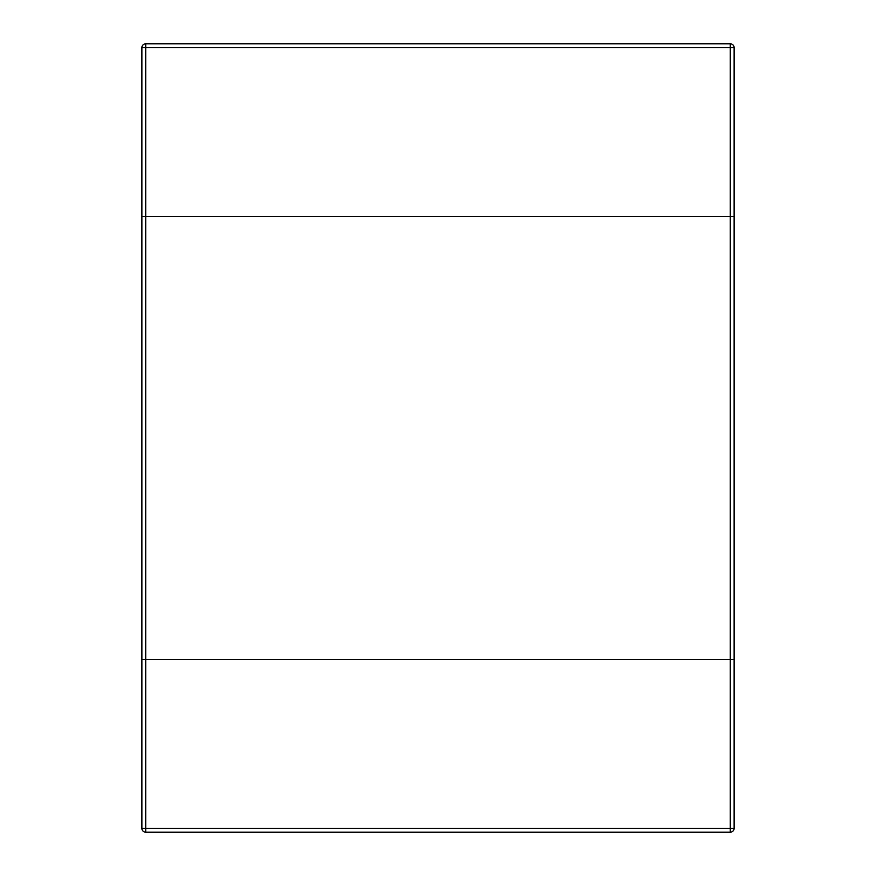 <?xml version="1.0" encoding="UTF-8"?>
<svg xmlns="http://www.w3.org/2000/svg" width="876" height="876" viewBox="0 0 876 876"><rect width="100%" height="100%" fill="white"/><g stroke="black" fill="none" stroke-linecap="round" stroke-linejoin="round"><path stroke-width="0.66" stroke-dasharray="4.38 3.29" d="M734.132 47.687L730.255 47.687L730.255 43.8A3.887 3.887 0 0 1 734.132 47.687L734.132 828.313L730.255 828.313L730.255 832.2L145.744 832.2L145.744 659.376L734.132 659.376L730.255 659.376L730.255 216.624L141.868 216.624L141.868 659.376L145.744 659.376L141.868 659.376L141.868 828.313L730.255 828.313L730.255 659.376L145.744 659.376L145.744 216.624L141.868 216.624L141.868 47.687A3.887 3.887 0 0 1 145.744 43.8L145.744 216.624L734.132 216.624L730.255 216.624L730.255 47.687L141.868 47.687M145.744 832.2A3.887 3.887 0 0 1 141.868 828.313M730.255 43.8L145.744 43.8"/><path stroke-width="1.31" d="M730.255 659.376L734.132 659.376L734.132 216.624L141.868 216.624L141.868 659.376L730.255 659.376L141.868 659.376L141.868 828.313A3.887 3.887 0 0 0 145.744 832.2L145.744 216.624L734.132 216.624L734.132 47.687A3.887 3.887 0 0 0 730.255 43.8L730.255 659.376L734.132 659.376L734.132 828.313A3.887 3.887 0 0 1 730.255 832.2L145.744 832.2A3.887 3.887 0 0 1 141.868 828.313L730.255 828.313L730.255 659.376M730.255 832.2A3.887 3.887 0 0 0 734.132 828.313L730.255 828.313L730.255 832.2A3.887 3.887 0 0 0 734.132 828.313M145.744 43.8L730.255 43.8A3.887 3.887 0 0 1 734.132 47.687L145.744 47.687L145.744 216.624L141.868 216.624L141.868 47.687L145.744 47.687L145.744 43.8A3.887 3.887 0 0 0 141.868 47.687A3.887 3.887 0 0 1 145.744 43.8"/></g></svg>
